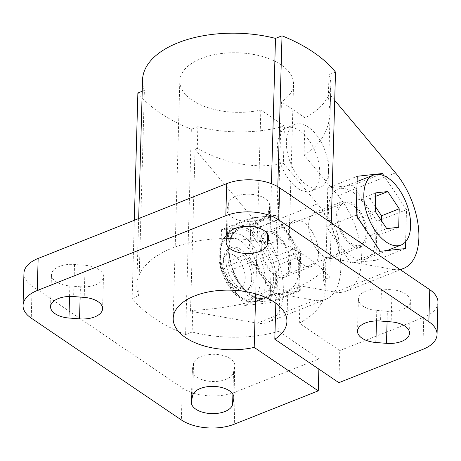 <?xml version="1.0" encoding="UTF-8"?>
<svg xmlns="http://www.w3.org/2000/svg" width="461" height="461" viewBox="0 0 461 461"><rect width="100%" height="100%" fill="white"/><g stroke="black" fill="none" stroke-linecap="round" stroke-linejoin="round"><path stroke-width="0.35" stroke-dasharray="2.31 1.73" d="M253.469 252.991A37.669 20.353 68.4 0 0 279.262 289.191A37.669 20.353 68.4 0 0 298.722 270.417A37.669 20.353 68.4 0 0 271.275 219.816A37.669 20.353 68.4 0 0 253.469 252.991M248.715 253.256A43.697 23.609 68.4 0 0 251.389 261.969C258.673 270.924 264.914 280.288 270.111 290.073A43.697 23.609 68.4 0 0 275.828 293.951C283.394 292.827 289.917 292.118 295.397 291.825A43.697 23.609 68.4 0 0 298.446 286.984C299.771 276.462 300.053 266.383 299.287 256.754A43.697 23.609 68.4 0 0 296.619 248.035C291.421 238.256 285.18 228.887 277.897 219.937A43.697 23.609 68.4 0 0 272.174 216.053C266.7 216.353 260.177 217.062 252.611 218.186A43.697 23.609 68.4 0 0 249.562 223.02C250.323 232.649 250.041 242.728 248.715 253.256L228.264 261.37A43.697 23.609 68.4 0 0 230.932 270.088L251.389 261.969M249.856 257.273L274.168 293.772L299.581 291L300.681 251.735L276.364 215.235L250.951 218.001L249.856 257.273L220.393 268.965L244.705 305.464L274.168 293.772M270.111 290.073L249.655 298.192C242.371 289.237 236.13 279.867 230.932 270.088M249.655 298.192A43.697 23.609 68.4 0 0 255.377 302.07C260.851 301.776 267.374 301.062 274.94 299.938A43.697 23.609 68.4 0 0 277.989 295.103L277.62 280.3L278.836 264.873A43.697 23.609 68.4 0 0 276.162 256.155L296.619 248.035M275.741 279.533A37.669 20.353 68.4 0 0 241.334 227.884A37.669 20.353 68.4 0 0 239.778 283.452A37.669 20.353 68.4 0 0 275.741 279.533M228.264 261.37C227.498 251.677 227.78 241.599 229.105 231.14L249.562 223.02M276.162 256.155C268.878 247.2 262.637 237.836 257.44 228.051A43.697 23.609 68.4 0 0 251.723 224.173C244.157 225.296 237.634 226.005 232.154 226.305A43.697 23.609 68.4 0 0 229.105 231.14M244.705 305.464L270.117 302.693L271.218 263.427L300.681 251.735M270.117 302.693L299.581 291M278.836 264.873L299.287 256.754M277.989 295.103L298.446 286.984M271.218 263.427L246.9 226.927L276.364 215.235M257.44 228.051L277.897 219.937M246.9 226.927L221.487 229.693L250.951 218.001M232.154 226.305L252.611 218.186M251.723 224.173L272.174 216.053M221.487 229.693L220.393 268.965M274.94 299.938L295.397 291.825M255.377 302.07L275.828 293.951M173.192 318.361L179.825 80.952A56.882 29.786 1.6 0 0 260.828 110.006L284.437 126.02A94.177 49.315 1.6 0 1 197.867 126.694L191.35 129.282L185.616 334.605L192.133 332.018L192.738 310.368L190.526 311.244L257.29 323.138A60.276 32.57 68.4 0 0 268.037 322.222A60.276 32.57 68.4 0 0 283.077 283.077A60.276 32.57 68.4 0 0 259.987 226.668L195.055 149.226L190.526 311.244M197.867 126.694L197.262 148.344L195.055 149.226M375.283 239.985A37.595 20.313 68.4 0 0 362.853 202.166A37.595 20.313 68.4 0 0 338.005 189.16A37.595 20.313 68.4 0 0 332.992 231.595A37.595 20.313 68.4 0 0 365.74 259.047A37.595 20.313 68.4 0 0 375.283 239.985M327.783 187.95L326.699 226.847L350.786 263L375.957 260.258L377.046 221.361L352.959 185.207L327.783 187.95L357.246 176.258M185.616 334.605A161.984 84.818 1.6 0 1 132.134 298.325L134.318 220.289M191.35 129.282A161.984 84.818 1.6 0 1 137.874 93.001M142.224 91.272L144.385 90.414L138.652 295.737L132.134 298.325M277.799 186.688L276.277 241.126L269.76 243.713L271.437 183.68M276.277 241.126A161.984 84.818 1.6 0 1 329.759 277.401L331.286 222.876M334.703 100.354L330.583 95.439L328.376 96.32L328.981 74.665A94.177 49.315 1.6 0 1 330.825 85.17A94.177 49.315 1.6 0 1 305.061 117.837L304.018 155.08L338.063 195.683A60.276 32.57 -111.6 0 1 361.153 252.092A60.276 32.57 -111.6 0 1 346.113 291.237A60.276 32.57 -111.6 0 1 335.366 292.153L300.365 285.918L299.327 323.161L339.78 350.602L338.881 382.682M335.499 72.083L328.981 74.665M330.583 95.439L326.06 257.463L323.847 258.339L323.242 279.988L329.759 277.401M253.982 278.081A22.601 12.211 68.4 0 0 246.508 255.348A22.601 12.211 68.4 0 0 231.572 247.522A22.601 12.211 68.4 0 0 228.558 273.039A22.601 12.211 68.4 0 0 248.249 289.543A22.601 12.211 68.4 0 0 253.982 278.081M289.341 264.049A22.601 12.211 68.4 0 0 281.867 241.316A22.601 12.211 68.4 0 0 266.931 233.496A22.601 12.211 68.4 0 0 263.917 259.007A22.601 12.211 68.4 0 0 283.601 275.511A22.601 12.211 68.4 0 0 289.341 264.049M290.511 264.845A24.485 13.231 68.4 0 0 282.414 240.216A24.485 13.231 68.4 0 0 266.233 231.745A24.485 13.231 68.4 0 0 262.966 259.382A24.485 13.231 68.4 0 0 284.299 277.263A24.485 13.231 68.4 0 0 290.511 264.845M365.948 233.652A22.601 12.211 68.4 0 0 358.474 210.913A22.601 12.211 68.4 0 0 343.537 203.094A22.601 12.211 68.4 0 0 340.518 228.61A22.601 12.211 68.4 0 0 360.208 245.114A22.601 12.211 68.4 0 0 365.948 233.652M367.117 234.447A24.485 13.231 68.4 0 0 359.021 209.818A24.485 13.231 68.4 0 0 342.84 201.342A24.485 13.231 68.4 0 0 336.622 213.76A24.485 13.231 68.4 0 0 344.719 238.389A24.485 13.231 68.4 0 0 360.905 246.865A24.485 13.231 68.4 0 0 367.117 234.447M251.706 278.986A22.601 12.211 68.4 0 0 244.232 256.253A22.601 12.211 68.4 0 0 229.296 248.427A22.601 12.211 68.4 0 0 223.954 256.224A22.601 12.211 68.4 0 0 236.735 288.436A22.601 12.211 68.4 0 0 245.972 290.447A22.601 12.211 68.4 0 0 251.706 278.986M245.212 278.467A17.979 9.716 68.4 0 0 235.571 256.402A17.979 9.716 68.4 0 0 223.136 260.361A17.979 9.716 68.4 0 0 233.301 285.987A17.979 9.716 68.4 0 0 245.212 278.467M375.375 206.534L370.068 198.564L358.082 199.872L357.563 218.393L375.242 211.38M358.082 199.872L375.755 192.854M357.563 218.393L369.031 235.611L386.71 228.593M369.031 235.611L381.022 234.303L398.696 227.29M381.022 234.303L381.403 220.629M370.068 198.564L375.663 196.346M379.881 174.523L352.959 185.207M405.611 241.771L406.51 209.669L377.046 221.361M406.51 209.669L383.892 175.716M405.421 248.565L375.957 260.258M380.25 251.308L350.786 263M356.163 215.154L326.699 226.847M308.634 224.87A24.485 13.231 -111.6 0 1 314.851 212.452A24.485 13.231 -111.6 0 1 336.178 230.333A24.485 13.231 -111.6 0 1 332.911 257.97A24.485 13.231 -111.6 0 1 316.73 249.499A24.485 13.231 -111.6 0 1 308.634 224.87M305.061 117.837L281.452 101.823L275.828 303.194M179.825 80.952A56.882 29.786 1.6 0 1 237.513 52.767A56.882 29.786 1.6 0 1 293.548 84.133A56.882 29.786 1.6 0 1 281.452 101.823M260.828 110.006L255.688 293.87M318.505 253.74A24.485 13.231 68.4 0 0 310.409 229.111A24.485 13.231 68.4 0 0 294.227 220.635A24.485 13.231 68.4 0 0 290.96 248.277A24.485 13.231 68.4 0 0 312.287 266.153A24.485 13.231 68.4 0 0 318.505 253.74M318.868 369.105L319.156 358.785L235.185 392.109A37.669 19.725 1.6 0 1 182.262 387.891L32.137 286.056A37.669 19.725 1.6 0 1 23.949 273.31M268.037 322.222L325.489 299.42A60.276 32.57 68.4 0 1 314.742 300.336L279.741 294.101L278.698 331.344L319.156 358.785M325.489 299.42A60.276 32.57 68.4 0 0 340.529 260.281A60.276 32.57 68.4 0 0 317.439 203.866L283.394 163.263L284.437 126.02M326.06 257.463L392.824 269.351A60.276 32.57 68.4 0 0 399.935 269.443M279.741 294.101C253.809 302.912 220.364 309.164 192.738 310.368M197.262 148.344C224.426 163.811 257.532 169.544 283.394 163.263M144.385 90.414A94.177 49.315 1.6 0 1 142.541 79.914M80.433 286.782L69.853 285.941A20.722 10.851 1.6 0 1 51.476 274.629A20.722 10.851 1.6 0 1 74.521 264.47L85.106 265.317A20.722 10.851 1.6 0 1 103.483 276.629A20.722 10.851 1.6 0 1 80.433 286.782L80.145 297.074M234.712 366.795L233.508 372.315A20.722 10.851 1.6 0 1 211.605 381.478A20.722 10.851 1.6 0 1 192.22 370.097A20.722 10.851 1.6 0 1 192.346 369.036L193.551 363.516A20.722 10.851 1.6 0 1 215.448 354.353A20.722 10.851 1.6 0 1 234.839 365.734A20.722 10.851 1.6 0 1 234.712 366.795L233.871 396.748M269.547 206.695L268.348 212.216A20.722 10.851 1.6 0 1 246.445 221.378A20.722 10.851 1.6 0 1 227.054 209.997A20.722 10.851 1.6 0 1 227.187 208.931L228.385 203.41A20.722 10.851 1.6 0 1 250.288 194.248A20.722 10.851 1.6 0 1 269.679 205.629A20.722 10.851 1.6 0 1 269.547 206.695L268.711 236.643M387.373 311.261L376.787 310.414A20.722 10.851 1.6 0 1 358.416 299.103A20.722 10.851 1.6 0 1 381.46 288.943L392.046 289.79A20.722 10.851 1.6 0 1 410.423 301.102A20.722 10.851 1.6 0 1 387.373 311.261L387.084 321.548M138.652 295.737A94.177 49.315 1.6 0 1 136.808 285.238A94.177 49.315 1.6 0 1 269.76 243.713M278.698 331.344A94.177 49.315 1.6 0 1 192.133 332.018M437.95 302.422A37.669 19.725 1.6 0 1 423.751 317.277L339.78 350.602M323.242 279.988A94.177 49.315 1.6 0 1 325.091 290.493A94.177 49.315 1.6 0 1 299.327 323.161M323.847 258.339L325.841 263.64C325.305 270.607 316.811 278.029 300.365 285.918M304.018 155.08C320.533 144.869 329.217 130.521 330.076 112.023L328.376 96.32M319.744 173.803A33.907 18.319 68.4 0 0 308.536 139.7A33.907 18.319 68.4 0 0 286.131 127.968A33.907 18.319 68.4 0 0 281.608 166.237A33.907 18.319 68.4 0 0 311.14 190.992A33.907 18.319 68.4 0 0 319.744 173.803M328.584 170.293A33.907 18.319 68.4 0 0 317.375 136.191A33.907 18.319 68.4 0 0 294.971 124.458A33.907 18.319 68.4 0 0 290.447 162.727A33.907 18.319 68.4 0 0 319.98 187.489A33.907 18.319 68.4 0 0 328.584 170.293M260.085 282.218A32.397 17.506 68.4 0 0 230.488 237.795A32.397 17.506 68.4 0 0 229.157 285.584A32.397 17.506 68.4 0 0 260.085 282.218M265.375 282.639A36.165 19.541 68.4 0 0 253.417 246.266A36.165 19.541 68.4 0 0 229.515 233.75A36.165 19.541 68.4 0 0 224.691 274.572A36.165 19.541 68.4 0 0 256.195 300.981A36.165 19.541 68.4 0 0 265.375 282.639M273.627 279.366A36.165 19.541 68.4 0 0 261.669 242.993A36.165 19.541 68.4 0 0 237.767 230.477A36.165 19.541 68.4 0 0 232.943 271.299A36.165 19.541 68.4 0 0 264.447 297.702A36.165 19.541 68.4 0 0 273.627 279.366M314.742 300.336L257.29 323.138M317.439 203.866L259.987 226.668M69.853 285.941L69.559 296.44M85.106 265.317L84.213 297.397M74.521 264.47L73.627 296.55M233.508 372.315L232.897 394.224M193.551 363.516L192.652 395.596M192.346 369.036L191.453 401.116M268.348 212.216L267.737 234.125M228.385 203.41L227.492 235.496M227.187 208.931L226.288 241.017M376.787 310.414L376.499 320.914M392.046 289.79L391.147 321.87M381.46 288.943L380.567 321.029M235.185 392.109L234.286 424.189M423.751 317.277L422.852 349.363M32.137 286.056L31.244 318.136M182.262 387.891L181.369 419.971M392.824 269.351L335.366 292.153M395.515 172.881L338.063 195.683M229.515 233.75C226.674 234.908 224.369 236.885 222.6 239.685L221.176 242.394L219.131 250.45C217.246 265.225 225.538 286.281 237.104 295.876L244.238 300.428C248.439 302.22 252.421 302.404 256.195 300.981L264.447 297.702C256.593 301.811 241.155 290.309 233.975 272.002C225.769 253.308 228.863 232.909 237.767 230.477L229.515 233.75M343.537 203.094L266.931 233.496M360.208 245.114L283.601 275.511M233.301 285.987L236.735 288.436M223.136 260.361L223.954 256.224M231.572 247.522L229.296 248.427M248.249 289.543L245.972 290.447M357.102 181.582L338.005 189.16M387.131 250.559L365.74 259.047M332.911 257.97L360.905 246.865M314.851 212.452L342.84 201.342M286.915 321.536L293.548 84.133M102.584 308.709L103.483 276.629M50.577 306.709L51.476 274.629M233.946 397.814L234.839 365.734M191.321 402.182L192.22 370.097M268.78 237.715L269.679 205.629M226.161 242.077L227.054 209.997M409.524 333.182L410.423 301.102M357.517 331.182L358.416 299.103M330.076 112.023L330.825 85.17M325.091 290.493L325.841 263.64M136.808 285.238L138.669 218.56M346.113 291.237L400.338 269.72M284.299 277.263L312.287 266.153M266.233 231.745L294.227 220.635M294.971 124.458L286.131 127.968M319.98 187.489L311.14 190.992"/><path stroke-width="0.69" d="M142.224 91.272L137.874 93.001L134.318 220.289M138.669 218.56L142.541 79.914A94.177 49.315 1.6 0 1 275.499 38.39L282.017 35.802L277.799 186.688M275.499 38.39L271.437 183.68M282.017 35.802A161.984 84.818 1.6 0 1 335.499 72.083L331.286 222.876M410.636 225.953A37.595 20.313 68.4 0 0 398.206 188.14A37.595 20.313 68.4 0 0 373.358 175.128A37.595 20.313 68.4 0 0 368.345 217.563A37.595 20.313 68.4 0 0 401.093 245.016A37.595 20.313 68.4 0 0 410.636 225.953M399.214 208.77L398.696 227.29L386.71 228.593L375.242 211.38L375.755 192.854L387.747 191.551L399.214 208.77L381.535 215.783L375.375 206.534M381.403 220.629L381.535 215.783M375.663 196.346L387.747 191.551M383.892 175.716L382.423 173.515L379.881 174.523M382.423 173.515L357.246 176.258L356.163 215.154L380.25 251.308L405.421 248.565L405.611 241.771M275.828 303.194L274.819 339.227L338.881 382.682L422.852 349.363A37.669 19.725 1.6 0 0 437.051 334.502L437.95 302.422A37.669 19.725 1.6 0 0 429.756 289.675L428.863 321.755A37.669 19.725 1.6 0 1 437.051 334.502M255.688 293.87L254.195 347.41A56.882 29.786 1.6 0 1 173.192 318.361A56.882 29.786 1.6 0 1 230.886 290.171A56.882 29.786 1.6 0 1 286.915 321.536A56.882 29.786 1.6 0 1 274.819 339.227M318.868 369.105L318.257 390.87L254.195 347.41M399.935 269.443A60.276 32.57 68.4 0 0 403.565 268.435A60.276 32.57 68.4 0 0 418.611 229.296A60.276 32.57 68.4 0 0 395.515 172.881L334.703 100.354M318.257 390.87L234.286 424.189A37.669 19.725 1.6 0 1 181.369 419.971L31.244 318.136A37.669 19.725 1.6 0 1 23.05 305.389L23.949 273.31A37.669 19.725 1.6 0 1 38.148 258.448L226.714 183.622A37.669 19.725 1.6 0 1 279.631 187.84L429.756 289.675M386.479 343.341L375.894 342.494A20.722 10.851 1.6 0 1 357.517 331.182A20.722 10.851 1.6 0 1 380.567 321.029L391.147 321.87A20.722 10.851 1.6 0 1 409.524 333.182A20.722 10.851 1.6 0 1 386.479 343.341L387.084 321.548M268.654 238.775L267.449 244.295A20.722 10.851 1.6 0 1 245.552 253.458A20.722 10.851 1.6 0 1 226.161 242.077A20.722 10.851 1.6 0 1 226.288 241.017L227.492 235.496A20.722 10.851 1.6 0 1 249.395 226.334A20.722 10.851 1.6 0 1 268.78 237.715A20.722 10.851 1.6 0 1 268.654 238.775L268.711 236.643M233.813 398.88L232.615 404.401A20.722 10.851 1.6 0 1 210.712 413.563A20.722 10.851 1.6 0 1 191.321 402.182A20.722 10.851 1.6 0 1 191.453 401.116L192.652 395.596A20.722 10.851 1.6 0 1 214.555 386.433A20.722 10.851 1.6 0 1 233.946 397.814A20.722 10.851 1.6 0 1 233.813 398.88L233.871 396.748M79.54 318.868L68.954 318.021A20.722 10.851 1.6 0 1 50.577 306.709A20.722 10.851 1.6 0 1 73.627 296.55L84.213 297.397A20.722 10.851 1.6 0 1 102.584 308.709A20.722 10.851 1.6 0 1 79.54 318.868L80.145 297.074M23.05 305.389A37.669 19.725 1.6 0 1 37.249 290.534L225.815 215.702A37.669 19.725 1.6 0 1 278.738 219.92L428.863 321.755M69.559 296.44L68.954 318.021M232.897 394.224L232.615 404.401M267.737 234.125L267.449 244.295M376.499 320.914L375.894 342.494M279.631 187.84L278.738 219.92M226.714 183.622L225.815 215.702M38.148 258.448L37.249 290.534M373.358 175.128L357.102 181.582M401.093 245.016L387.131 250.559M400.338 269.72L403.565 268.435"/></g></svg>
